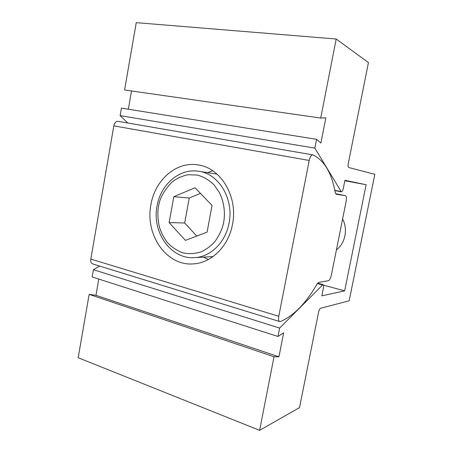 <?xml version="1.0" encoding="UTF-8"?>
<svg xmlns="http://www.w3.org/2000/svg" width="453" height="453" viewBox="0 0 453 453"><rect width="100%" height="100%" fill="white"/><g stroke="black" fill="none" stroke-linecap="round" stroke-linejoin="round"><path stroke-width="0.68" d="M366.132 184.733L344.665 290.866L321.851 295.849L323.465 287.78C323.776 285.934 323.623 284.875 322.995 284.603L279.637 328.063L277.989 336.483L283.663 332.774L278.946 356.811L274.025 356.743L259.62 430.35L299.524 407.604L318.623 311.987C319.122 309.909 319.79 308.663 320.633 308.25L349.155 300.798L374.824 174.337L348.765 167.502C348.074 167.095 347.904 165.821 348.249 163.675L368.442 62.588L336.194 39.02L320.73 118.052L325.843 117.82L320.894 143.052L316.568 139.326L314.846 148.12L341.324 191.851C342.134 191.766 342.785 190.673 343.278 188.573L344.931 180.305L366.132 184.733L344.841 180.741M336.194 39.02L136.251 22.65L124.581 89.966L320.73 118.052M131.534 90.962L128.352 109.23M316.568 139.326L121.438 108.12L120.136 115.628L127.746 122.99M314.846 148.12L120.136 115.628M341.324 191.851L334.852 190.583M342.598 219.042C348.136 229.11 345.288 243.199 336.415 249.892M344.665 290.866L323.482 285.141M99.649 266.075L93.431 269.722L92.174 276.959L277.989 336.483M279.637 328.063L93.431 269.722M98.782 279.076L95.962 295.305L89.156 294.371L78.176 357.734L259.62 430.35M278.946 356.811L95.962 295.305M274.025 356.743L89.156 294.371M150.934 204.688C144.779 234.626 166.562 266.489 193.578 263.873C211.574 262.921 228.646 246.121 232.508 224.303C238.227 196.885 220.968 168.046 198.408 164.988C176.619 160.889 154.926 179.915 150.934 204.688M203.459 257.134L208.414 259.495M280.282 321.562L280.424 321.517C293.635 315.911 305.843 303.419 317.055 284.048L318.787 282.361L328.329 280.747C329.591 280.231 330.594 278.391 331.341 275.226L346.171 201.206C346.698 198.023 346.437 196.166 345.39 195.645L336.296 194.28L335.243 192.604C331.704 172.989 324.291 160.436 313.012 154.937L312.808 154.875C311.268 154.943 310.067 156.8 309.201 160.458L278.771 316.273C278.261 319.371 278.601 321.143 279.79 321.59L280.282 321.562M312.808 154.875L118.142 121.33C116.019 121.245 114.581 122.757 113.833 125.86L90.815 259.093C90.487 261.766 91.172 263.397 92.865 263.986L279.58 321.522M212.746 170.792L207.587 172.661M212.044 205.424L207.089 232.146L185.407 240.373L169.133 222.576L173.822 196.676L195.039 187.769L212.044 205.424M200.458 193.391L189.241 198.029L173.822 196.676M189.241 198.029L184.682 222.995L169.133 222.576M184.682 222.995L196.783 236.058M340.916 191.523L334.795 190.322M322.276 284.943L317.332 283.606M278.771 316.273L90.815 259.093M309.201 160.458L113.833 125.86M345.367 195.639L335.611 193.703M217.066 174.139L198.805 171.291C218.748 173.697 234.071 199.003 229.054 223.069C225.668 242.27 210.515 257.038 194.586 257.638C170.662 259.563 151.715 231.862 157.061 206.047M223.674 222.196C222.661 228.176 219.824 234.524 215.164 241.239C211.494 245.503 206.93 249.008 201.472 251.743C195.554 253.72 189.433 254.11 183.114 252.91C177.032 250.69 171.789 247.236 167.384 242.548C163.669 237.48 160.996 232.242 159.36 226.845C157.706 218.901 157.434 212.134 158.544 206.534C159.484 198.703 163.924 190.583 171.874 182.18C176.483 178.561 181.84 176.075 187.95 174.722L197.372 175.051C203.635 176.885 209.139 180.096 213.89 184.694L219.36 192.468C224.852 203.708 225.056 214.535 223.674 222.196M322.995 284.603L317.661 283.165M345.39 195.645L335.611 193.697M194.586 257.638L213.035 256.591M198.805 171.291C179.473 167.961 160.509 184.603 157.072 205.985"/></g></svg>
